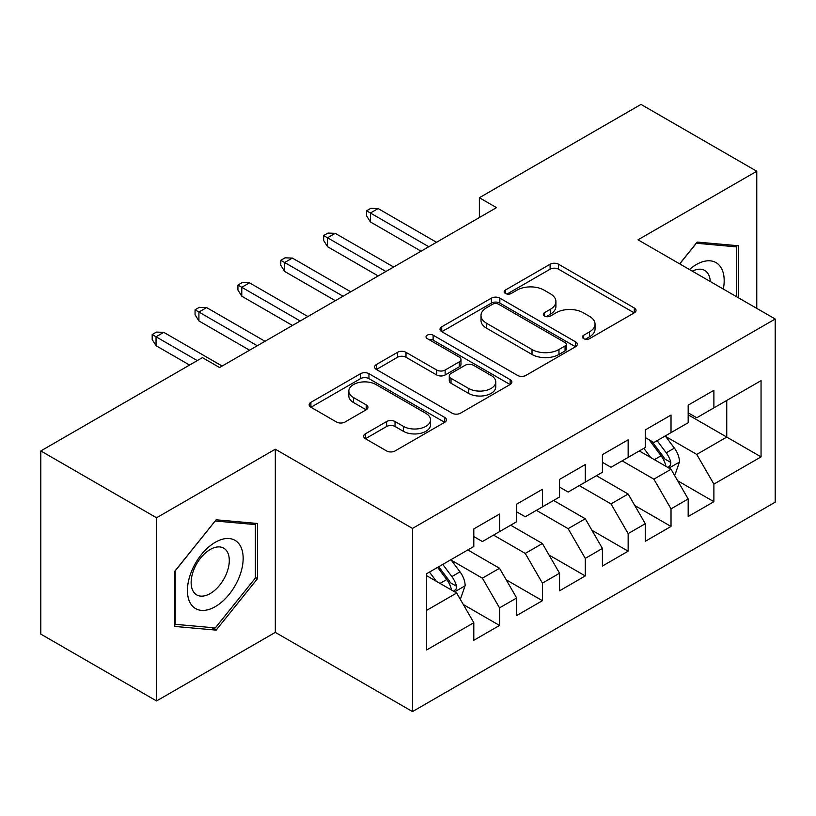 <?xml version="1.0" encoding="UTF-8"?>
<svg xmlns="http://www.w3.org/2000/svg" width="816" height="816" viewBox="0 0 816 816"><rect width="100%" height="100%" fill="white"/><g stroke="black" fill="none" stroke-linecap="round" stroke-linejoin="round"><path stroke-width="1.22" d="M583.685 338.64A4.162 2.407 0 0 0 589.57 338.64L634.287 312.824A5.947 3.437 0 0 0 636.031 310.396A5.947 3.437 0 0 0 634.287 307.969L558.542 264.231A5.947 3.437 0 0 0 550.117 264.231L505.41 290.047A4.162 2.407 0 0 0 504.186 291.751A4.162 2.407 0 0 0 505.41 293.454A4.162 2.407 0 0 0 511.306 293.454L517.089 290.108A19.043 10.996 0 0 1 544.017 290.108L550.331 293.75A19.043 10.996 0 0 1 555.91 301.532A19.043 10.996 0 0 1 550.331 309.305L544.547 312.64A4.162 2.407 0 0 0 543.323 314.344A4.162 2.407 0 0 0 544.547 316.047A4.162 2.407 0 0 0 550.433 316.047L556.226 312.701A19.043 10.996 0 0 1 583.154 312.701L589.468 316.353A19.043 10.996 0 0 1 595.048 324.125A19.043 10.996 0 0 1 589.468 331.898L583.685 335.243A4.162 2.407 0 0 0 582.461 336.937A4.162 2.407 0 0 0 583.685 338.64L583.685 335.243M365.384 433.816A5.947 3.437 0 0 0 363.64 436.254A5.947 3.437 0 0 0 365.384 438.682L386.631 450.952A5.947 3.437 0 0 0 395.046 450.952L444.71 422.28A5.947 3.437 0 0 0 446.454 419.852A5.947 3.437 0 0 0 444.71 417.425L368.954 373.687A5.947 3.437 0 0 0 360.539 373.687L310.886 402.359A5.947 3.437 0 0 0 309.142 404.787A5.947 3.437 0 0 0 310.886 407.215L336.559 422.035A5.947 3.437 0 0 0 344.974 422.035L366.221 409.765A5.947 3.437 0 0 0 367.965 407.337A5.947 3.437 0 0 0 366.221 404.909L353.491 397.555A15.922 9.19 0 0 1 348.83 391.058A15.922 9.19 0 0 1 358.663 382.571A15.922 9.19 0 0 1 376.013 384.56L425.87 413.355A15.922 9.19 0 0 1 430.542 419.852A15.922 9.19 0 0 1 420.709 428.339A15.922 9.19 0 0 1 403.359 426.35L395.046 421.546A5.947 3.437 0 0 0 386.631 421.546L365.384 433.816L365.384 438.682M156.56 517.772L156.56 700.944L275.308 632.38L275.308 449.208L156.56 517.772L40.8 450.942L202.429 357.632L219.575 367.526L496.536 207.631L479.38 197.727L479.38 217.535M275.308 449.208L412.498 528.421L775.2 319.015L775.2 502.187L412.498 711.583L412.498 528.421M756.769 308.377L756.769 171.248L638.01 239.812L775.2 319.015M756.769 171.248L641.009 104.417L479.38 197.727M517.507 375.391A5.947 3.437 0 0 0 525.922 375.391L575.586 346.718A5.947 3.437 0 0 0 577.32 344.291A5.947 3.437 0 0 0 575.586 341.863L499.831 298.126A5.947 3.437 0 0 0 491.416 298.126L441.762 326.798A5.947 3.437 0 0 0 440.018 329.225A5.947 3.437 0 0 0 441.762 331.653L517.507 375.391M428.91 339.538A4.162 2.407 0 0 1 433.133 340.129L433.133 335.182L510.143 379.644A5.947 3.437 0 0 1 511.887 382.072A5.947 3.437 0 0 1 510.143 384.499L460.489 413.171A5.947 3.437 0 0 1 452.074 413.171L376.319 369.434L376.319 364.579A5.947 3.437 0 0 0 374.585 367.006A5.947 3.437 0 0 0 376.319 369.434M376.319 364.579L397.576 352.308A5.947 3.437 0 0 1 405.991 352.308L436.713 370.046A5.947 3.437 0 0 0 445.128 370.046L459.224 361.906A5.947 3.437 0 0 0 460.969 359.479A5.947 3.437 0 0 0 459.224 357.041L427.247 338.579A4.162 2.407 0 0 1 426.023 336.875A4.162 2.407 0 0 1 428.594 334.662A4.162 2.407 0 0 1 433.133 335.182M688.174 414.803L726.75 437.08L726.75 400.452L761.053 380.644L713.888 407.878L713.888 390.303L688.174 405.154L688.174 422.729L671.017 432.623L671.017 415.058L645.293 429.91L645.293 447.474L628.147 457.378L628.147 439.804L602.422 454.655L602.422 472.229L585.276 482.134L585.276 464.559L559.552 479.41L559.552 496.985L542.405 506.879L542.405 489.314L516.681 504.166L516.681 521.73L499.535 531.634L499.535 514.06L473.81 528.911L473.81 546.485L426.646 573.709L426.646 649.954L473.81 622.72L456.664 593.018L426.646 575.698M761.053 380.644L761.053 456.889L713.888 484.112L696.742 454.41L665.662 436.468M677.668 480.777L713.888 501.687L713.888 484.112M713.888 501.687L688.174 516.538L688.174 498.964L671.017 508.868L653.871 479.165L622.149 460.846M634.797 505.522L671.017 526.442L671.017 508.868M671.017 526.442L645.293 541.294L645.293 523.719L628.147 533.613L611 503.911L579.278 485.602M591.926 530.278L628.147 551.188L628.147 533.613M628.147 551.188L602.422 566.039L602.422 548.464L585.276 558.368L568.13 528.666L536.398 510.347M549.046 555.033L585.276 575.943L585.276 558.368M585.276 575.943L559.552 590.794L559.552 573.22L542.405 583.124L525.259 553.421L493.527 535.102M506.175 579.778L542.405 600.698L542.405 583.124M542.405 600.698L516.681 615.55L516.681 597.975L499.535 607.869L482.378 578.167L451.299 560.225M463.304 604.534L499.535 625.444L499.535 607.869M499.535 625.444L473.81 640.295L473.81 622.72M473.81 536.591L482.378 541.538L499.535 531.634M426.646 610.348L456.664 593.018M516.681 511.836L525.259 516.783L542.405 506.879M482.378 578.167L499.535 568.273L467.803 549.953M516.681 597.975L499.535 568.273M559.552 487.081L568.13 492.038L585.276 482.134M525.259 553.421L542.405 543.517L510.673 525.198M559.552 573.22L542.405 543.517M602.422 462.335L611 467.282L628.147 457.378M568.13 528.666L585.276 518.762L553.554 500.453M602.422 548.464L585.276 518.762M645.293 437.58L653.871 442.527L671.017 432.623M611 503.911L628.147 494.017L596.425 475.697M645.293 523.719L628.147 494.017M688.174 412.825L696.742 417.782L713.888 407.878M653.871 479.165L671.017 469.261L639.295 450.942M688.174 498.964L671.017 469.261M40.8 450.942L40.8 634.114L156.56 700.944M275.308 632.38L412.498 711.583M696.742 454.41L726.75 437.08L761.053 456.889M738.541 297.85L738.541 245.769L697.17 242.077L679.657 263.854M257.519 578.646L257.519 523.484L216.148 519.792L174.777 571.261L174.777 626.423L216.148 630.115L257.519 578.646L255.377 577.412M585.347 339.232L589.468 336.845A19.043 10.996 0 0 0 595.048 329.072L595.048 324.125M555.91 301.532L555.91 306.479A19.043 10.996 0 0 1 550.331 314.252L546.21 316.639M634.205 312.875L558.542 269.188A5.947 3.437 0 0 0 550.117 269.188L507.073 294.035M575.504 346.769L499.831 303.083A5.947 3.437 0 0 0 491.416 303.083L441.844 331.704M565.06 345.994A4.162 2.407 0 0 0 566.284 344.291A4.162 2.407 0 0 0 565.06 342.587L498.576 304.205A4.162 2.407 0 0 0 492.68 304.205L486.581 307.724A19.043 10.996 0 0 0 481.001 315.496A19.043 10.996 0 0 0 486.581 323.279L532.022 349.513A19.043 10.996 0 0 0 558.96 349.513L565.06 345.994L565.06 350.941A4.162 2.407 0 0 0 566.284 349.238L566.284 344.291M481.001 315.496L481.001 320.453A19.043 10.996 0 0 0 486.581 328.226L486.581 323.279M565.06 350.941L558.96 354.46A19.043 10.996 0 0 1 532.022 354.46L486.581 328.226M376.4 369.485L397.576 357.255L397.576 352.308M460.969 359.479L460.969 364.426A5.947 3.437 0 0 1 459.224 366.853L445.128 374.993A5.947 3.437 0 0 1 436.713 374.993L405.991 357.255A5.947 3.437 0 0 0 397.576 357.255M433.133 340.129L510.061 384.54M468.588 388.447A15.922 9.19 0 0 0 485.938 390.436A15.922 9.19 0 0 0 495.761 381.949A15.922 9.19 0 0 0 491.099 375.452L473.535 365.303A5.947 3.437 0 0 0 465.12 365.303L451.024 373.442A5.947 3.437 0 0 0 449.279 375.87A5.947 3.437 0 0 0 451.024 378.308L468.588 388.447L468.588 393.394A15.922 9.19 0 0 0 485.938 395.393A15.922 9.19 0 0 0 495.761 386.896L495.761 381.949M449.279 375.87L449.279 380.827A5.947 3.437 0 0 0 451.024 383.255L451.024 378.308M468.588 393.394L451.024 383.255M430.542 419.852L430.542 424.799A15.922 9.19 0 0 1 420.709 433.296A15.922 9.19 0 0 1 403.359 431.297L395.046 426.503A5.947 3.437 0 0 0 386.631 426.503L365.466 438.722M348.83 391.058L348.83 396.005A15.922 9.19 0 0 0 353.491 402.512L353.491 397.555M366.149 409.816L353.491 402.512M444.628 422.321L368.954 378.634A5.947 3.437 0 0 0 360.539 378.634L310.967 407.266M211.772 627.596L216.148 630.115M674.189 474.759L675.22 474.167L679.504 461.785A16.065 9.272 -120 0 0 674.383 448.106L665.275 435.948M650.76 457.562L643.834 448.321M640.601 451.697L639.815 450.646M667.988 467.517L670.487 465.273L670.834 462.468A16.065 9.272 -120 0 0 666.233 452.809L657.125 440.65M651.933 441.405L663.173 456.419A8.18 4.723 60 0 1 664.663 458.908L670.834 462.468M649.108 439.773L661.093 455.777A16.065 9.272 60 0 1 665.693 465.436L666.009 466.375M428.788 246.738L370.403 213.027L370.403 221.942L366.547 215.75L366.547 210.803L370.403 213.027L378.114 208.57L436.509 242.281M370.403 221.942L421.076 251.195M366.547 210.803L370.831 208.325L378.114 208.57M385.917 271.493L327.532 237.782L327.532 246.687L323.666 240.506L323.666 235.549L327.532 237.782L335.243 233.325L393.638 267.036M327.532 246.687L378.206 275.951M323.666 235.549L327.961 233.08L335.243 233.325M343.046 296.239L284.662 262.528L284.662 271.442L280.796 265.251L280.796 260.304L284.662 262.528L292.373 258.08L350.768 291.791M284.662 271.442L335.335 300.696M280.796 260.304L285.09 257.825L292.373 258.08M723.323 289.068A39.413 22.756 120 0 0 720.446 266.72A39.413 22.756 120 0 0 689.459 269.515M710.287 281.54A26.979 15.575 120 0 0 707.768 273.258A26.979 15.575 120 0 0 704.728 270.443A26.979 15.575 120 0 0 692.345 271.177M696.232 243.239L736.399 246.871L736.399 296.616M733.747 245.341L736.399 246.871M679.748 263.905L696.313 243.29M191.158 604.483A39.413 22.756 120 0 0 229.225 594.283A39.413 22.756 120 0 0 239.425 544.435A39.413 22.756 120 0 0 201.358 554.635A39.413 22.756 120 0 0 191.158 604.483M193.698 592.079A26.979 15.575 120 0 0 196.727 594.895A26.979 15.575 120 0 0 221.83 582.298A26.979 15.575 120 0 0 226.736 550.973A26.979 15.575 120 0 0 223.706 548.158A26.979 15.575 120 0 0 198.604 560.755A26.979 15.575 120 0 0 193.698 592.079M215.291 521.006L255.377 524.586L255.377 578.034L215.291 627.902L175.205 624.322L175.205 570.874L215.21 520.965M252.715 523.056L255.377 524.586M300.176 320.994L241.781 287.283L241.781 296.198L237.925 290.006L237.925 285.059L241.781 287.283L249.502 282.826L307.897 316.537M241.781 296.198L292.454 325.451M237.925 285.059L242.209 282.581L249.502 282.826M257.305 345.749L198.91 312.038L198.91 320.943L195.055 314.762L195.055 309.805L198.91 312.038L206.632 307.581L265.016 341.292M198.91 320.943L249.584 350.207M195.055 309.805L199.339 307.336L206.632 307.581M459.836 598.516L460.856 597.924L465.151 585.541A16.065 9.272 -120 0 0 460.02 571.863L450.911 559.705M436.397 581.329L429.471 572.087M453.635 591.274L456.124 589.03L456.47 586.235A16.065 9.272 -120 0 0 451.87 576.565L442.762 564.407M438.743 566.732L448.82 580.186A8.18 4.723 60 0 1 450.299 582.665L456.47 586.235M437.621 567.375L446.729 579.533A16.065 9.272 60 0 1 451.33 589.203L451.656 590.131M197.278 360.601L156.04 336.784L156.04 345.698L152.184 339.507L152.184 334.56L156.04 336.784L163.761 332.336L222.146 366.047M156.04 345.698L189.567 365.058M152.184 334.56L156.468 332.081L163.761 332.336M589.468 336.845L589.468 331.898M544.547 316.047L544.547 312.64M550.331 314.252L550.331 309.305M505.41 293.454L505.41 290.047M550.117 269.188L550.117 264.231M558.542 269.188L558.542 264.231M634.287 312.824L634.287 307.969M441.762 331.653L441.762 326.798M491.416 303.083L491.416 298.126M499.831 303.083L499.831 298.126M575.586 346.718L575.586 341.863M532.022 354.46L532.022 349.513M558.96 354.46L558.96 349.513M405.991 357.255L405.991 352.308M436.713 374.993L436.713 370.046M445.128 374.993L445.128 370.046M459.224 366.853L459.224 361.906M510.143 384.499L510.143 379.644M386.631 426.503L386.631 421.546M395.046 426.503L395.046 421.546M403.359 431.297L403.359 426.35M366.221 409.765L366.221 404.909M310.886 407.215L310.886 402.359M360.539 378.634L360.539 373.687M368.954 378.634L368.954 373.687M444.71 422.28L444.71 417.425M669.008 468.098L679.402 462.101M666.233 452.809L674.383 448.106M654.381 459.653L661.093 455.777M454.645 591.855L465.038 585.857M451.87 576.565L460.02 571.863M440.018 583.409L446.729 579.533"/></g></svg>
